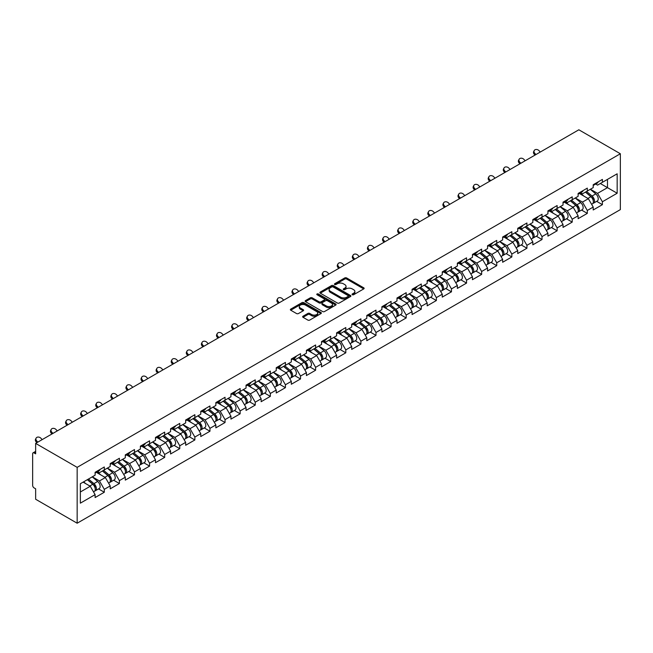 <?xml version="1.0" encoding="UTF-8"?>
<svg xmlns="http://www.w3.org/2000/svg" width="653" height="653" viewBox="0 0 653 653"><rect width="100%" height="100%" fill="white"/><g stroke="black" fill="none" stroke-linecap="round" stroke-linejoin="round"><path stroke-width="0.98" d="M352.31 294.732A0.939 0.547 0 0 0 353.64 294.732L363.737 288.904A1.347 0.775 0 0 0 364.129 288.357A1.347 0.775 0 0 0 363.737 287.81L346.637 277.941A1.347 0.775 0 0 0 344.735 277.941L334.646 283.761A0.939 0.547 0 0 0 335.977 284.528L337.283 283.777A4.302 2.481 0 0 1 343.364 283.777L344.784 284.602A4.302 2.481 0 0 1 346.041 286.357A4.302 2.481 0 0 1 344.784 288.112L343.478 288.863A0.939 0.547 0 0 0 344.808 289.63L346.114 288.879A4.302 2.481 0 0 1 352.196 288.879L353.616 289.703A4.302 2.481 0 0 1 354.881 291.45A4.302 2.481 0 0 1 353.616 293.205L352.31 293.964A0.939 0.547 0 0 0 352.31 294.732L352.31 293.964M303.049 316.207A1.347 0.775 0 0 0 302.649 316.762A1.347 0.775 0 0 0 303.049 317.309L307.841 320.076A1.347 0.775 0 0 0 309.742 320.076L320.95 313.603A1.347 0.775 0 0 0 321.341 313.056A1.347 0.775 0 0 0 320.95 312.509L303.849 302.641A1.347 0.775 0 0 0 301.955 302.641L290.748 309.114A1.347 0.775 0 0 0 290.356 309.661A1.347 0.775 0 0 0 290.748 310.208L296.544 313.554A1.347 0.775 0 0 0 298.437 313.554L303.237 310.779A1.347 0.775 0 0 0 303.629 310.232A1.347 0.775 0 0 0 303.237 309.685L300.364 308.028A3.592 2.073 0 0 1 299.311 306.559A3.592 2.073 0 0 1 301.531 304.641A3.592 2.073 0 0 1 305.441 305.09L316.697 311.595A3.592 2.073 0 0 1 317.75 313.056A3.592 2.073 0 0 1 315.53 314.975A3.592 2.073 0 0 1 311.62 314.526L309.742 313.44A1.347 0.775 0 0 0 307.841 313.44L303.049 316.207L303.049 317.309M35.646 443.387L578.844 129.784L620.35 153.749L77.16 467.352L35.646 443.387L35.646 453.835L34.103 452.945A2.049 1.184 -120 0 0 33.074 452.839A2.049 1.184 -120 0 0 32.65 453.778L32.65 485.399A2.049 1.184 -120 0 0 34.103 487.913L35.646 488.803L35.646 499.251L77.16 523.216L77.16 467.352M337.381 303.025A1.347 0.775 0 0 0 339.274 303.025L350.481 296.552A1.347 0.775 0 0 0 350.881 296.005A1.347 0.775 0 0 0 350.481 295.458L333.389 285.59A1.347 0.775 0 0 0 331.487 285.59L320.28 292.054A1.347 0.775 0 0 0 319.888 292.609A1.347 0.775 0 0 0 320.28 293.156L337.381 303.025M317.382 294.936A0.939 0.547 0 0 1 318.338 295.066L318.338 293.948L335.715 303.98A1.347 0.775 0 0 1 336.107 304.535A1.347 0.775 0 0 1 335.715 305.082L324.508 311.546A1.347 0.775 0 0 1 322.606 311.546L305.514 301.678L310.314 298.935L310.314 297.817L305.514 300.584A1.347 0.775 0 0 0 305.122 301.131A1.347 0.775 0 0 0 305.514 301.678L305.514 300.584M310.314 298.935A1.347 0.775 0 0 1 312.207 298.935L312.207 297.817A1.347 0.775 0 0 0 310.314 297.817M312.207 297.817L319.146 301.817A1.347 0.775 0 0 0 321.039 301.817L324.223 299.98A1.347 0.775 0 0 0 324.614 299.433A1.347 0.775 0 0 0 324.223 298.886L317.007 294.715A0.939 0.547 0 0 1 318.338 293.948M77.16 523.216L620.35 209.613L620.35 153.749M98.554 488.926L104.3 492.24L104.3 489.334L99.46 480.959L92.302 476.821M104.3 492.24L95.109 497.553L95.109 494.648L80.352 503.161L80.352 483.726L95.109 475.204L95.109 472.299L104.3 466.993L104.3 469.899L110.202 466.487L110.202 463.581L119.393 458.275L119.393 461.181L125.294 457.777L125.294 454.872L134.485 449.566L134.485 452.472L140.387 449.06L140.387 446.154L149.578 440.848L149.578 443.754L155.479 440.351L155.479 437.445L164.678 432.131L164.678 435.037L170.58 431.633L170.58 428.727L179.771 423.422L179.771 426.327L185.672 422.915L185.672 420.01L194.863 414.704L194.863 417.61L200.765 414.206L200.765 411.3L209.956 405.995L209.956 408.892L215.857 405.489L215.857 402.583L225.048 397.277L225.048 400.183L230.95 396.771L230.95 393.873L240.141 388.559L240.141 391.465L246.05 388.062L246.05 385.156L255.241 379.85L255.241 382.756L261.143 379.344L261.143 376.438L270.334 371.133L270.334 374.038L276.235 370.635L276.235 367.729L285.426 362.415L285.426 365.321L291.328 361.917L291.328 359.011L300.519 353.706L300.519 356.611L306.42 353.2L306.42 350.294L315.611 344.988L315.611 347.894L321.521 344.49L321.521 341.584L330.712 336.279L330.712 339.185L336.613 335.773L336.613 332.867L345.804 327.561L345.804 330.467L351.706 327.055L351.706 324.157L360.897 318.844L360.897 321.749L366.798 318.346L366.798 315.44L375.989 310.134L375.989 313.04L381.891 309.628L381.891 306.722L391.082 301.417L391.082 304.322L396.983 300.919L396.983 298.013L406.182 292.707L406.182 295.605L412.084 292.201L412.084 289.295L421.275 283.99L421.275 286.896L427.176 283.484L427.176 280.578L436.367 275.272L436.367 278.178L442.269 274.774L442.269 271.868L451.46 266.563L451.46 269.469L457.361 266.057L457.361 263.151L466.552 257.845L466.552 260.751L472.454 257.339L472.454 254.441L481.653 249.128L481.653 252.034L487.554 248.63L487.554 245.724L496.745 240.418L496.745 243.324L502.647 239.912L502.647 237.006L511.838 231.701L511.838 234.607L517.739 231.203L517.739 228.297L526.93 222.991L526.93 225.889L532.832 222.485L532.832 219.579L542.023 214.274L542.023 217.18L547.924 213.768L547.924 210.862L557.123 205.556L557.123 208.462L563.025 205.058L563.025 202.152L572.216 196.847L572.216 199.753L578.117 196.341L578.117 193.435L587.308 188.129L587.308 191.035L593.21 187.623L593.21 184.726L602.401 179.412L602.401 182.318L617.158 173.804L617.158 193.239L602.401 201.761L597.56 193.378L590.402 189.248M596.662 201.353L602.401 204.667L602.401 201.761M602.401 204.667L593.21 209.972L593.21 207.066L587.308 210.478L582.468 202.095L575.309 197.965M581.57 210.062L587.308 213.376L587.308 210.478M587.308 213.376L578.117 218.69L578.117 215.784L572.216 219.188L567.375 210.813L560.217 206.674M566.469 218.779L572.216 222.093L572.216 219.188M572.216 222.093L563.025 227.399L563.025 224.493L557.123 227.905L552.283 219.522L545.124 215.392M551.377 227.497L557.123 230.811L557.123 227.905M557.123 230.811L547.924 236.117L547.924 233.211L542.023 236.615L537.19 228.24L530.024 224.101M536.284 236.206L542.023 239.52L542.023 236.615M542.023 239.52L532.832 244.826L532.832 241.928L526.93 245.332L522.09 236.957L514.931 232.819M521.192 244.924L526.93 248.238L526.93 245.332M526.93 248.238L517.739 253.544L517.739 250.638L511.838 254.05L506.997 245.667L499.839 241.537M506.099 253.642L511.838 256.956L511.838 254.05M511.838 256.956L502.647 262.261L502.647 259.355L496.745 262.759L491.905 254.384L484.746 250.246M490.999 262.351L496.745 265.665L496.745 262.759M496.745 265.665L487.554 270.971L487.554 268.065L481.653 271.477L476.812 263.094L469.654 258.963M475.906 271.068L481.653 274.382L481.653 271.477M481.653 274.382L472.454 279.688L472.454 276.782L466.552 280.194L461.72 271.811L454.553 267.681M460.814 279.778L466.552 283.092L466.552 280.194M466.552 283.092L457.361 288.406L457.361 285.5L451.46 288.904L446.619 280.529L439.461 276.39M445.721 288.495L451.46 291.809L451.46 288.904M451.46 291.809L442.269 297.115L442.269 294.209L436.367 297.621L431.527 289.238L424.368 285.108M430.629 297.213L436.367 300.527L436.367 297.621M436.367 300.527L427.176 305.833L427.176 302.927L421.275 306.33L416.434 297.956L409.276 293.817M415.537 305.922L421.275 309.236L421.275 306.33M421.275 309.236L412.084 314.542L412.084 311.644L406.182 315.048L401.342 306.665L394.183 302.535M400.436 314.64L406.182 317.954L406.182 315.048M406.182 317.954L396.983 323.259L396.983 320.354L391.082 323.766L386.25 315.383L379.091 311.252M385.343 323.357L391.082 326.671L391.082 323.766M391.082 326.671L381.891 331.977L381.891 329.071L375.989 332.475L371.157 324.1L363.99 319.962M370.251 332.067L375.989 335.381L375.989 332.475M375.989 335.381L366.798 340.686L366.798 337.781L360.897 341.192L356.056 332.81L348.898 328.679M355.159 340.784L360.897 344.098L360.897 341.192M360.897 344.098L351.706 349.404L351.706 346.498L345.804 349.91L340.964 341.527L333.805 337.397M340.066 349.494L345.804 352.808L345.804 349.91M345.804 352.808L336.613 358.122L336.613 355.216L330.712 358.619L325.871 350.245L318.713 346.106M324.965 358.211L330.712 361.525L330.712 358.619M330.712 361.525L321.521 366.831L321.521 363.925L315.611 367.337L310.779 358.954L303.621 354.824M309.873 366.929L315.611 370.243L315.611 367.337M315.611 370.243L306.42 375.548L306.42 372.643L300.519 376.046L295.687 367.672L288.52 363.533M294.781 375.638L300.519 378.952L300.519 376.046M300.519 378.952L291.328 384.258L291.328 381.36L285.426 384.764L280.586 376.381L273.427 372.251M279.688 384.356L285.426 387.67L285.426 384.764M285.426 387.67L276.235 392.975L276.235 390.07L270.334 393.481L265.493 385.099L258.335 380.968M264.596 393.065L270.334 396.387L270.334 393.481M270.334 396.387L261.143 401.693L261.143 398.787L255.241 402.191L250.401 393.816L243.243 389.678M249.495 401.783L255.241 405.097L255.241 402.191M255.241 405.097L246.05 410.402L246.05 407.496L240.141 410.908L235.309 402.526L228.15 398.395M234.403 410.5L240.141 413.814L240.141 410.908M240.141 413.814L230.95 419.12L230.95 416.214L225.048 419.626L220.216 411.243L213.049 407.105M219.31 419.21L225.048 422.524L225.048 419.626M225.048 422.524L215.857 427.837L215.857 424.932L209.956 428.335L205.115 419.961L197.957 415.822M204.218 427.927L209.956 431.241L209.956 428.335M209.956 431.241L200.765 436.547L200.765 433.641L194.863 437.053L190.023 428.67L182.864 424.54M189.125 436.645L194.863 439.959L194.863 437.053M194.863 439.959L185.672 445.264L185.672 442.359L179.771 445.762L174.931 437.388L167.772 433.249M174.024 445.354L179.771 448.668L179.771 445.762M179.771 448.668L170.58 453.974L170.58 451.076L164.678 454.48L159.838 446.097L152.68 441.967M158.932 454.072L164.678 457.386L164.678 454.48M164.678 457.386L155.479 462.691L155.479 459.785L149.578 463.197L144.746 454.815L137.579 450.684M143.84 462.781L149.578 466.103L149.578 463.197M149.578 466.103L140.387 471.409L140.387 468.503L134.485 471.907L129.645 463.532L122.486 459.394M128.747 471.499L134.485 474.813L134.485 471.907M134.485 474.813L125.294 480.118L125.294 477.212L119.393 480.624L114.553 472.241L107.394 468.111M113.655 480.216L119.393 483.53L119.393 480.624M119.393 483.53L110.202 488.836L110.202 485.93L104.3 489.334M97.591 471.613L99.46 472.69L104.3 469.899M99.46 480.959L105.362 477.547L96.334 472.339M110.202 485.93L105.362 477.547M112.683 462.895L114.553 463.973L119.393 461.181M114.553 472.241L120.454 468.838L111.426 463.622M125.294 477.212L120.454 468.838M127.776 454.178L129.645 455.263L134.485 452.472M129.645 463.532L135.555 460.12L126.519 454.904M140.387 468.503L135.555 460.12M142.868 445.468L144.746 446.546L149.578 443.754M144.746 454.815L150.647 451.411L141.611 446.195M155.479 459.785L150.647 451.411M157.969 436.751L159.838 437.837L164.678 435.037M159.838 446.097L165.74 442.693L156.712 437.477M170.58 451.076L165.74 442.693M173.061 428.041L174.931 429.119L179.771 426.327M174.931 437.388L180.832 433.976L171.804 428.768M185.672 442.359L180.832 433.976M188.154 419.324L190.023 420.401L194.863 417.61M190.023 428.67L195.924 425.266L186.897 420.05M200.765 433.641L195.924 425.266M203.246 410.606L205.115 411.692L209.956 408.892M205.115 419.961L211.017 416.549L201.989 411.333M215.857 424.932L211.017 416.549M218.339 401.897L220.216 402.974L225.048 400.183M220.216 411.243L226.118 407.831L217.082 402.623M230.95 416.214L226.118 407.831M233.439 393.179L235.309 394.257L240.141 391.465M235.309 402.526L241.21 399.122L232.182 393.906M246.05 407.496L241.21 399.122M248.532 384.47L250.401 385.548L255.241 382.756M250.401 393.816L256.303 390.404L247.275 385.188M261.143 398.787L256.303 390.404M263.624 375.753L265.493 376.83L270.334 374.038M265.493 385.099L271.395 381.695L262.367 376.479M276.235 390.07L271.395 381.695M278.717 367.035L280.586 368.121L285.426 365.321M280.586 376.381L286.487 372.977L277.46 367.761M291.328 381.36L286.487 372.977M293.809 358.326L295.687 359.403L300.519 356.611M295.687 367.672L301.588 364.26L292.552 359.052M306.42 372.643L301.588 364.26M308.91 349.608L310.779 350.685L315.611 347.894M310.779 358.954L316.681 355.55L307.645 350.334M321.521 363.925L316.681 355.55M324.002 340.89L325.871 341.976L330.712 339.185M325.871 350.245L331.773 346.833L322.745 341.617M336.613 355.216L331.773 346.833M339.095 332.181L340.964 333.259L345.804 330.467M340.964 341.527L346.865 338.123L337.838 332.908M351.706 346.498L346.865 338.123M354.187 323.464L356.056 324.541L360.897 321.749M356.056 332.81L361.958 329.406L352.93 324.19M366.798 337.781L361.958 329.406M369.28 314.754L371.157 315.832L375.989 313.04M371.157 324.1L377.059 320.688L368.023 315.481M381.891 329.071L377.059 320.688M384.38 306.037L386.25 307.114L391.082 304.322M386.25 315.383L392.151 311.979L383.115 306.763M396.983 320.354L392.151 311.979M399.473 297.319L401.342 298.405L406.182 295.605M401.342 306.665L407.243 303.261L398.216 298.046M412.084 311.644L407.243 303.261M414.565 288.61L416.434 289.687L421.275 286.896M416.434 297.956L422.336 294.544L413.308 289.336M427.176 302.927L422.336 294.544M429.658 279.892L431.527 280.97L436.367 278.178M431.527 289.238L437.428 285.834L428.401 280.619M442.269 294.209L437.428 285.834M444.75 271.175L446.619 272.26L451.46 269.469M446.619 280.529L452.529 277.117L443.493 271.901M457.361 285.5L452.529 277.117M459.851 262.465L461.72 263.543L466.552 260.751M461.72 271.811L467.621 268.407L458.586 263.192M472.454 276.782L467.621 268.407M474.943 253.748L476.812 254.825L481.653 252.034M476.812 263.094L482.714 259.69L473.686 254.474M487.554 268.065L482.714 259.69M490.036 245.038L491.905 246.116L496.745 243.324M491.905 254.384L497.806 250.972L488.779 245.765M502.647 259.355L497.806 250.972M505.128 236.321L506.997 237.398L511.838 234.607M506.997 245.667L512.899 242.263L503.871 237.047M517.739 250.638L512.899 242.263M520.221 227.603L522.09 228.689L526.93 225.889M522.09 236.957L527.999 233.545L518.964 228.33M532.832 241.928L527.999 233.545M535.321 218.894L537.19 219.971L542.023 217.18M537.19 228.24L543.092 224.828L534.056 219.62M547.924 233.211L543.092 224.828M550.414 210.176L552.283 211.254L557.123 208.462M552.283 219.522L558.184 216.119L549.157 210.903M563.025 224.493L558.184 216.119M565.506 201.459L567.375 202.544L572.216 199.753M567.375 210.813L573.277 207.401L564.249 202.185M578.117 215.784L573.277 207.401M580.599 192.749L582.468 193.827L587.308 191.035M582.468 202.095L588.369 198.692L579.342 193.476M593.21 207.066L588.369 198.692M595.691 184.032L597.56 185.117L602.401 182.318M597.56 193.378L607.478 187.656L607.478 179.387L617.158 173.804M600.319 183.517L617.158 193.239M80.352 491.995L90.269 486.265L83.111 482.134M95.109 494.648L90.269 486.265M352.685 294.862L353.616 294.323A4.302 2.481 0 0 0 354.881 292.568L354.881 291.45M346.041 286.357L346.041 287.475A4.302 2.481 0 0 1 344.784 289.23L343.853 289.761M363.737 287.81L363.737 288.904L346.637 279.051A1.347 0.775 0 0 0 344.735 279.051L335.022 284.667M350.465 296.56L333.389 286.708A1.347 0.775 0 0 0 331.487 286.708L320.305 293.164L320.28 292.054M348.114 296.389A0.939 0.547 0 0 0 348.114 295.621L333.103 286.961A0.939 0.547 0 0 0 331.773 286.961L330.402 287.753A4.302 2.481 0 0 0 329.136 289.508A4.302 2.481 0 0 0 330.402 291.262L340.654 297.18A4.302 2.481 0 0 0 346.735 297.18L348.114 296.389L348.114 297.507A0.939 0.547 0 0 0 348.384 297.123L348.384 296.005M329.136 289.508L329.136 290.626A4.302 2.481 0 0 0 330.402 292.381L330.402 291.262M348.114 297.507L346.735 298.299A4.302 2.481 0 0 1 340.654 298.299L330.402 292.381M312.207 298.935L319.146 302.935A1.347 0.775 0 0 0 321.039 302.935L324.223 301.098A1.347 0.775 0 0 0 324.614 300.551L324.614 299.433M318.338 295.066L335.699 305.09M326.337 305.971A3.592 2.073 0 0 0 330.255 306.42A3.592 2.073 0 0 0 332.475 304.502A3.592 2.073 0 0 0 331.422 303.041L327.455 300.747A1.347 0.775 0 0 0 325.553 300.747L322.37 302.584A1.347 0.775 0 0 0 321.978 303.131A1.347 0.775 0 0 0 322.37 303.678L326.337 305.971L326.337 307.09A3.592 2.073 0 0 0 330.255 307.539A3.592 2.073 0 0 0 332.475 305.62L332.475 304.502M321.978 303.131L321.978 304.249A1.347 0.775 0 0 0 322.37 304.796L322.37 303.678M326.337 307.09L322.37 304.796M317.75 313.056L317.75 314.175A3.592 2.073 0 0 1 315.53 316.093A3.592 2.073 0 0 1 311.62 315.644L309.742 314.558A1.347 0.775 0 0 0 307.841 314.558L303.065 317.317M299.311 306.559L299.311 307.677A3.592 2.073 0 0 0 300.364 309.147L300.364 308.028M303.237 309.685L303.237 310.779L300.364 309.147M320.95 312.509L320.95 313.603L303.849 303.759A1.347 0.775 0 0 0 301.955 303.759L290.765 310.216L290.748 309.114M592.059 197.573L591.381 197.182M592.924 203.336A4.514 2.604 -120 0 0 593.577 203.132A4.514 2.604 -120 0 0 594.393 199.973A4.514 2.604 -120 0 0 592.042 196.039L586.598 191.443M593.577 203.132L597.307 200.977A4.514 2.604 -120 0 0 598.115 197.826A4.514 2.604 -120 0 0 595.765 193.892L590.32 189.297M585.545 192.055L591.757 197.296A2.734 1.584 60 0 1 593.234 200.667M591.594 204.275L592.418 203.801A4.514 2.604 -120 0 0 593.234 200.642A4.514 2.604 -120 0 0 590.883 196.708L585.431 192.113M583.864 196.088L580.19 192.986M534.978 155.104L534.227 154.271A3.077 2.359 -152.4 0 1 533.681 151.586L534.203 150.582A3.077 2.359 27.6 0 0 534.758 153.259L535.925 154.557M540.276 152.043L539.109 150.745A3.077 2.359 27.6 0 0 534.203 150.582M594.418 184.024A4.514 2.604 60 0 1 593.577 185.256A4.514 2.604 60 0 1 593.21 185.403M598.148 181.869A4.514 2.604 60 0 1 597.307 183.101L593.577 185.256M576.966 206.291L576.289 205.899M577.832 212.045A4.514 2.604 -120 0 0 578.485 211.841A4.514 2.604 -120 0 0 579.301 208.691A4.514 2.604 -120 0 0 576.95 204.756L571.497 200.161M578.485 211.841L582.215 209.695A4.514 2.604 -120 0 0 583.023 206.536A4.514 2.604 -120 0 0 580.672 202.601L575.228 198.006M570.453 200.765L576.664 206.005A2.734 1.584 60 0 1 578.142 209.376M576.501 212.992L577.325 212.511A4.514 2.604 -120 0 0 578.134 209.36A4.514 2.604 -120 0 0 575.783 205.426L570.338 200.83M568.771 204.797L565.098 201.695M561.874 215.008L561.196 214.617M562.739 220.763A4.514 2.604 -120 0 0 563.392 220.559A4.514 2.604 -120 0 0 564.2 217.4A4.514 2.604 -120 0 0 561.849 213.466L556.405 208.878M563.392 220.559L567.114 218.404A4.514 2.604 -120 0 0 567.93 215.253A4.514 2.604 -120 0 0 565.58 211.319L560.135 206.723M555.36 209.482L561.572 214.723A2.734 1.584 60 0 1 563.049 218.094M561.409 221.702L562.233 221.228A4.514 2.604 -120 0 0 563.041 218.069A4.514 2.604 -120 0 0 560.69 214.143L555.246 209.548M553.679 213.515L549.997 210.413M546.773 223.718L546.096 223.326M547.638 229.472A4.514 2.604 -120 0 0 548.3 229.276A4.514 2.604 -120 0 0 549.108 226.118A4.514 2.604 -120 0 0 546.757 222.183L541.313 217.588M548.3 229.276L552.022 227.122A4.514 2.604 -120 0 0 552.838 223.971A4.514 2.604 -120 0 0 550.487 220.037L545.035 215.441M540.268 218.192L546.479 223.432A2.734 1.584 60 0 1 547.957 226.811M546.316 230.419L547.141 229.946A4.514 2.604 -120 0 0 547.949 226.787A4.514 2.604 -120 0 0 545.598 222.853L540.153 218.257M538.578 222.232L534.905 219.13M531.681 232.435L531.003 232.044M532.546 238.19A4.514 2.604 -120 0 0 533.207 237.986A4.514 2.604 -120 0 0 534.015 234.835A4.514 2.604 -120 0 0 531.664 230.901L526.22 226.305M533.207 237.986L536.929 235.839A4.514 2.604 -120 0 0 537.737 232.68A4.514 2.604 -120 0 0 535.387 228.746L529.942 224.15M525.167 226.909L531.379 232.15A2.734 1.584 60 0 1 532.856 235.521M531.224 239.129L532.04 238.655A4.514 2.604 -120 0 0 532.856 235.504A4.514 2.604 -120 0 0 530.505 231.57L525.061 226.975M523.486 230.942L519.812 227.84M516.588 241.145L515.911 240.761M517.454 246.907A4.514 2.604 -120 0 0 518.107 246.703A4.514 2.604 -120 0 0 518.923 243.545A4.514 2.604 -120 0 0 516.572 239.61L511.128 235.015M518.107 246.703L521.837 244.549A4.514 2.604 -120 0 0 522.645 241.398A4.514 2.604 -120 0 0 520.294 237.463L514.85 232.868M510.075 235.627L516.286 240.867A2.734 1.584 60 0 1 517.764 244.238M516.123 247.846L516.947 247.373A4.514 2.604 -120 0 0 517.764 244.214A4.514 2.604 -120 0 0 515.413 240.28L509.96 235.692M508.393 239.659L504.72 236.557M519.886 163.821L519.135 162.989A3.077 2.359 -152.4 0 1 518.58 160.303L519.111 159.291A3.077 2.359 27.6 0 0 519.666 161.977L520.833 163.274M525.183 160.76L524.016 159.463A3.077 2.359 27.6 0 0 519.111 159.291M579.325 192.741A4.514 2.604 60 0 1 578.485 193.965A4.514 2.604 60 0 1 578.117 194.121M583.056 190.586A4.514 2.604 60 0 1 582.215 191.819L578.485 193.965M504.785 172.539L504.043 171.706A3.077 2.359 -152.4 0 1 503.487 169.021L504.018 168.009A3.077 2.359 27.6 0 0 504.573 170.694L505.732 171.992M510.091 169.478L508.924 168.18A3.077 2.359 27.6 0 0 504.018 168.009M564.233 201.451A4.514 2.604 60 0 1 563.392 202.683A4.514 2.604 60 0 1 563.025 202.838M567.955 199.304A4.514 2.604 60 0 1 567.114 200.528L563.392 202.683M489.693 181.248L488.942 180.416A3.077 2.359 -152.4 0 1 488.395 177.73L488.926 176.718A3.077 2.359 27.6 0 0 489.472 179.404L490.64 180.701M494.998 178.187L493.831 176.89A3.077 2.359 27.6 0 0 488.926 176.718M549.14 210.168A4.514 2.604 60 0 1 548.3 211.401A4.514 2.604 60 0 1 547.924 211.548M552.862 208.013A4.514 2.604 60 0 1 552.022 209.246L548.3 211.401M474.6 189.966L473.849 189.133A3.077 2.359 -152.4 0 1 473.303 186.448L473.833 185.436A3.077 2.359 27.6 0 0 474.38 188.121L475.547 189.419M479.898 186.905L478.739 185.607A3.077 2.359 27.6 0 0 473.833 185.436M534.048 218.877A4.514 2.604 60 0 1 533.207 220.11A4.514 2.604 60 0 1 532.832 220.265M537.77 216.731A4.514 2.604 60 0 1 536.929 217.963L533.207 220.11M459.508 198.683L458.757 197.843A3.077 2.359 -152.4 0 1 458.21 195.165L458.733 194.153A3.077 2.359 27.6 0 0 459.288 196.831L460.455 198.137M464.805 195.622L463.638 194.325A3.077 2.359 27.6 0 0 458.733 194.153M518.947 227.595A4.514 2.604 60 0 1 518.107 228.828A4.514 2.604 60 0 1 517.739 228.983M522.678 225.448A4.514 2.604 60 0 1 521.837 226.673L518.107 228.828M501.496 249.862L500.818 249.47M502.361 255.617A4.514 2.604 -120 0 0 503.014 255.413A4.514 2.604 -120 0 0 503.83 252.262A4.514 2.604 -120 0 0 501.48 248.328L496.027 243.732M503.014 255.413L506.744 253.266A4.514 2.604 -120 0 0 507.552 250.107A4.514 2.604 -120 0 0 505.202 246.173L499.757 241.586M494.982 244.336L501.194 249.577A2.734 1.584 60 0 1 502.671 252.948M501.031 256.564L501.855 256.09A4.514 2.604 -120 0 0 502.663 252.931A4.514 2.604 -120 0 0 500.312 248.997L494.868 244.402M493.301 248.369L489.628 245.275M444.415 207.393L443.665 206.56A3.077 2.359 -152.4 0 1 443.109 203.875L443.64 202.863A3.077 2.359 27.6 0 0 444.195 205.548L445.362 206.846M449.713 204.332L448.546 203.034A3.077 2.359 27.6 0 0 443.64 202.863M503.855 236.313A4.514 2.604 60 0 1 503.014 237.537A4.514 2.604 60 0 1 502.647 237.692M507.585 234.158A4.514 2.604 60 0 1 506.744 235.39L503.014 237.537M486.403 258.58L485.726 258.188M487.269 264.334A4.514 2.604 -120 0 0 487.922 264.13A4.514 2.604 -120 0 0 488.738 260.971A4.514 2.604 -120 0 0 486.379 257.045L480.935 252.45M487.922 264.13L491.644 261.984A4.514 2.604 -120 0 0 492.46 258.825A4.514 2.604 -120 0 0 490.109 254.89L484.665 250.295M479.89 253.054L486.101 258.294A2.734 1.584 60 0 1 487.579 261.665M485.938 265.273L486.763 264.8A4.514 2.604 -120 0 0 487.571 261.649A4.514 2.604 -120 0 0 485.22 257.715L479.775 253.119M478.208 257.086L474.527 253.984M429.315 216.11L428.572 215.278A3.077 2.359 -152.4 0 1 428.017 212.592L428.548 211.58A3.077 2.359 27.6 0 0 429.103 214.266L430.262 215.563M434.62 213.049L433.453 211.752A3.077 2.359 27.6 0 0 428.548 211.58M488.762 245.022A4.514 2.604 60 0 1 487.922 246.254A4.514 2.604 60 0 1 487.554 246.41M492.484 242.875A4.514 2.604 60 0 1 491.644 244.108L487.922 246.254M471.303 267.289L470.625 266.897M472.168 273.052A4.514 2.604 -120 0 0 472.829 272.848A4.514 2.604 -120 0 0 473.637 269.689A4.514 2.604 -120 0 0 471.286 265.755L465.842 261.159M472.829 272.848L476.551 270.693A4.514 2.604 -120 0 0 477.367 267.542A4.514 2.604 -120 0 0 475.017 263.608L469.564 259.012M464.797 261.771L471.009 267.012A2.734 1.584 60 0 1 472.486 270.383M470.846 273.991L471.67 273.517A4.514 2.604 -120 0 0 472.478 270.358A4.514 2.604 -120 0 0 470.127 266.424L464.683 261.829M463.108 265.804L459.434 262.702M414.222 224.82L413.48 223.987A3.077 2.359 -152.4 0 1 412.925 221.302L413.455 220.29A3.077 2.359 27.6 0 0 414.002 222.975L415.169 224.273M419.528 221.759L418.361 220.461A3.077 2.359 27.6 0 0 413.455 220.29M473.67 253.739A4.514 2.604 60 0 1 472.829 254.972A4.514 2.604 60 0 1 472.454 255.119M477.392 251.585A4.514 2.604 60 0 1 476.551 252.817L472.829 254.972M456.21 276.007L455.533 275.615M457.076 281.761A4.514 2.604 -120 0 0 457.737 281.557A4.514 2.604 -120 0 0 458.545 278.407A4.514 2.604 -120 0 0 456.194 274.472L450.75 269.877M457.737 281.557L461.459 279.411A4.514 2.604 -120 0 0 462.275 276.252A4.514 2.604 -120 0 0 459.916 272.317L454.472 267.722M449.697 270.481L455.908 275.721A2.734 1.584 60 0 1 457.386 279.092M455.753 282.708L456.569 282.227A4.514 2.604 -120 0 0 457.386 279.076A4.514 2.604 -120 0 0 455.035 275.142L449.59 270.546M448.015 274.513L444.342 271.411M399.13 233.537L398.379 232.705A3.077 2.359 -152.4 0 1 397.832 230.019L398.363 229.007A3.077 2.359 27.6 0 0 398.91 231.693L400.077 232.99M404.427 230.476L403.268 229.179A3.077 2.359 27.6 0 0 398.363 229.007M458.577 262.449A4.514 2.604 60 0 1 457.737 263.681A4.514 2.604 60 0 1 457.361 263.836M462.3 260.302A4.514 2.604 60 0 1 461.459 261.535L457.737 263.681M441.118 284.724L440.44 284.333M441.983 290.479A4.514 2.604 -120 0 0 442.644 290.275A4.514 2.604 -120 0 0 443.452 287.116A4.514 2.604 -120 0 0 441.101 283.182L435.657 278.594M442.644 290.275L446.366 288.12A4.514 2.604 -120 0 0 447.174 284.969A4.514 2.604 -120 0 0 444.824 281.035L439.379 276.439M434.604 279.198L440.816 284.439A2.734 1.584 60 0 1 442.293 287.81M440.661 291.418L441.477 290.944A4.514 2.604 -120 0 0 442.293 287.785A4.514 2.604 -120 0 0 439.942 283.859L434.49 279.264M432.923 283.231L429.25 280.129M384.037 242.255L383.287 241.422A3.077 2.359 -152.4 0 1 382.74 238.737L383.262 237.725A3.077 2.359 27.6 0 0 383.817 240.41L384.984 241.708M389.335 239.194L388.168 237.896A3.077 2.359 27.6 0 0 383.262 237.725M443.477 271.166A4.514 2.604 60 0 1 442.644 272.399A4.514 2.604 60 0 1 442.269 272.554M447.207 269.02A4.514 2.604 60 0 1 446.366 270.244L442.644 272.399M426.025 293.434L425.348 293.042M426.891 299.188A4.514 2.604 -120 0 0 427.544 298.992A4.514 2.604 -120 0 0 428.36 295.833A4.514 2.604 -120 0 0 426.009 291.899L420.565 287.304M427.544 298.992L431.274 296.837A4.514 2.604 -120 0 0 432.082 293.679A4.514 2.604 -120 0 0 429.731 289.752L424.287 285.157M419.512 287.908L425.723 293.148A2.734 1.584 60 0 1 427.201 296.527M425.56 300.135L426.385 299.662A4.514 2.604 -120 0 0 427.193 296.503A4.514 2.604 -120 0 0 424.842 292.568L419.397 287.973M417.83 291.948L414.157 288.846M368.945 250.964L368.194 250.132A3.077 2.359 -152.4 0 1 367.639 247.446L368.17 246.434A3.077 2.359 27.6 0 0 368.725 249.119L369.892 250.417M374.242 247.903L373.075 246.605A3.077 2.359 27.6 0 0 368.17 246.434M428.384 279.884A4.514 2.604 60 0 1 427.544 281.108A4.514 2.604 60 0 1 427.176 281.263M432.115 277.729A4.514 2.604 60 0 1 431.274 278.962L427.544 281.108M410.933 302.151L410.255 301.759M411.798 307.906A4.514 2.604 -120 0 0 412.451 307.702A4.514 2.604 -120 0 0 413.267 304.551A4.514 2.604 -120 0 0 410.908 300.617L405.464 296.021M412.451 307.702L416.181 305.555A4.514 2.604 -120 0 0 416.989 302.396A4.514 2.604 -120 0 0 414.639 298.462L409.194 293.866M404.419 296.625L410.631 301.866A2.734 1.584 60 0 1 412.108 305.237M410.468 308.845L411.292 308.371A4.514 2.604 -120 0 0 412.1 305.22A4.514 2.604 -120 0 0 409.749 301.286L404.305 296.691M402.738 300.658L399.056 297.556M353.844 259.682L353.102 258.849A3.077 2.359 -152.4 0 1 352.547 256.164L353.077 255.152A3.077 2.359 27.6 0 0 353.632 257.837L354.791 259.135M359.15 256.621L357.983 255.323A3.077 2.359 27.6 0 0 353.077 255.152M413.292 288.593A4.514 2.604 60 0 1 412.451 289.826A4.514 2.604 60 0 1 412.084 289.981M417.014 286.447A4.514 2.604 60 0 1 416.181 287.679L412.451 289.826M395.832 310.861L395.155 310.477M396.706 316.623A4.514 2.604 -120 0 0 397.359 316.419A4.514 2.604 -120 0 0 398.167 313.26A4.514 2.604 -120 0 0 395.816 309.326L390.372 304.731M397.359 316.419L401.081 314.264A4.514 2.604 -120 0 0 401.897 311.114A4.514 2.604 -120 0 0 399.546 307.179L394.094 302.584M389.327 305.343L395.538 310.583A2.734 1.584 60 0 1 397.016 313.954M395.375 317.562L396.2 317.089A4.514 2.604 -120 0 0 397.008 313.93A4.514 2.604 -120 0 0 394.657 309.995L389.212 305.408M387.645 309.375L383.964 306.273M338.752 268.391L338.009 267.559A3.077 2.359 -152.4 0 1 337.454 264.881L337.985 263.869A3.077 2.359 27.6 0 0 338.532 266.546L339.699 267.844M344.058 265.338L342.89 264.032A3.077 2.359 27.6 0 0 337.985 263.869M398.199 297.311A4.514 2.604 60 0 1 397.359 298.543A4.514 2.604 60 0 1 396.983 298.69M401.921 295.164A4.514 2.604 60 0 1 401.081 296.389L397.359 298.543M380.74 319.578L380.062 319.186M381.605 325.333A4.514 2.604 -120 0 0 382.266 325.129A4.514 2.604 -120 0 0 383.074 321.978A4.514 2.604 -120 0 0 380.723 318.044L375.279 313.448M382.266 325.129L385.988 322.982A4.514 2.604 -120 0 0 386.805 319.823A4.514 2.604 -120 0 0 384.446 315.889L379.001 311.301M374.226 314.052L380.438 319.293A2.734 1.584 60 0 1 381.915 322.664M380.283 326.28L381.107 325.798A4.514 2.604 -120 0 0 381.915 322.647A4.514 2.604 -120 0 0 379.564 318.713L374.12 314.117M372.545 318.084L368.872 314.991M323.659 277.109L322.909 276.276A3.077 2.359 -152.4 0 1 322.362 273.591L322.892 272.579A3.077 2.359 27.6 0 0 323.439 275.264L324.606 276.562M328.957 274.048L327.798 272.75A3.077 2.359 27.6 0 0 322.892 272.579M383.107 306.028A4.514 2.604 60 0 1 382.266 307.253A4.514 2.604 60 0 1 381.891 307.408M386.829 303.874A4.514 2.604 60 0 1 385.988 305.106L382.266 307.253M365.647 328.296L364.97 327.904M366.513 334.05A4.514 2.604 -120 0 0 367.174 333.846A4.514 2.604 -120 0 0 367.982 330.687A4.514 2.604 -120 0 0 365.631 326.761L360.187 322.166M367.174 333.846L370.896 331.7A4.514 2.604 -120 0 0 371.704 328.541A4.514 2.604 -120 0 0 369.353 324.606L363.909 320.011M359.134 322.77L365.345 328.01A2.734 1.584 60 0 1 366.823 331.381M365.19 334.989L366.007 334.516A4.514 2.604 -120 0 0 366.823 331.365A4.514 2.604 -120 0 0 364.472 327.431L359.019 322.835M357.452 326.802L353.779 323.7M308.567 285.826L307.816 284.994A3.077 2.359 -152.4 0 1 307.269 282.308L307.8 281.296A3.077 2.359 27.6 0 0 308.347 283.982L309.514 285.279M313.864 282.765L312.697 281.467A3.077 2.359 27.6 0 0 307.8 281.296M368.014 314.738A4.514 2.604 60 0 1 367.174 315.97A4.514 2.604 60 0 1 366.798 316.125M371.737 312.591A4.514 2.604 60 0 1 370.896 313.815L367.174 315.97M350.555 337.005L349.877 336.613M351.42 342.768A4.514 2.604 -120 0 0 352.073 342.564A4.514 2.604 -120 0 0 352.889 339.405A4.514 2.604 -120 0 0 350.539 335.471L345.094 330.875M352.073 342.564L355.803 340.409A4.514 2.604 -120 0 0 356.611 337.258A4.514 2.604 -120 0 0 354.261 333.324L348.816 328.728M344.041 331.479L350.253 336.728A2.734 1.584 60 0 1 351.73 340.099M350.09 343.707L350.914 343.233A4.514 2.604 -120 0 0 351.73 340.074A4.514 2.604 -120 0 0 349.371 336.14L343.927 331.544M342.36 335.52L338.687 332.418M293.475 294.536L292.724 293.703A3.077 2.359 -152.4 0 1 292.169 291.018L292.699 290.005A3.077 2.359 27.6 0 0 293.254 292.691L294.421 293.989M298.772 291.475L297.605 290.177A3.077 2.359 27.6 0 0 292.699 290.005M352.914 323.455A4.514 2.604 60 0 1 352.073 324.688A4.514 2.604 60 0 1 351.706 324.835M356.644 321.3A4.514 2.604 60 0 1 355.803 322.533L352.073 324.688M335.462 345.723L334.785 345.331M336.328 351.477A4.514 2.604 -120 0 0 336.981 351.273A4.514 2.604 -120 0 0 337.797 348.122A4.514 2.604 -120 0 0 335.438 344.188L329.994 339.593M336.981 351.273L340.711 349.126A4.514 2.604 -120 0 0 341.519 345.968A4.514 2.604 -120 0 0 339.168 342.033L333.724 337.438M328.949 340.197L335.16 345.437A2.734 1.584 60 0 1 336.638 348.808M334.997 352.424L335.822 351.943A4.514 2.604 -120 0 0 336.63 348.792A4.514 2.604 -120 0 0 334.279 344.857L328.834 340.262M327.267 344.229L323.594 341.127M278.374 303.253L277.631 302.421A3.077 2.359 -152.4 0 1 277.076 299.735L277.607 298.723A3.077 2.359 27.6 0 0 278.162 301.408L279.321 302.706M283.68 300.192L282.512 298.894A3.077 2.359 27.6 0 0 277.607 298.723M337.821 332.165A4.514 2.604 60 0 1 336.981 333.397A4.514 2.604 60 0 1 336.613 333.552M341.552 330.018A4.514 2.604 60 0 1 340.711 331.251L336.981 333.397M320.362 354.44L319.692 354.048M321.235 360.195A4.514 2.604 -120 0 0 321.888 359.991A4.514 2.604 -120 0 0 322.696 356.832A4.514 2.604 -120 0 0 320.345 352.898L314.901 348.31M321.888 359.991L325.61 357.836A4.514 2.604 -120 0 0 326.427 354.685A4.514 2.604 -120 0 0 324.076 350.751L318.631 346.155M313.856 348.914L320.068 354.155A2.734 1.584 60 0 1 321.545 357.526M319.905 361.133L320.729 360.66A4.514 2.604 -120 0 0 321.537 357.501A4.514 2.604 -120 0 0 319.186 353.575L313.742 348.98M312.175 352.947L308.494 349.845M263.281 311.971L262.539 311.138A3.077 2.359 -152.4 0 1 261.984 308.453L262.514 307.441A3.077 2.359 27.6 0 0 263.061 310.126L264.228 311.424M268.587 308.91L267.42 307.612A3.077 2.359 27.6 0 0 262.514 307.441M322.729 340.882A4.514 2.604 60 0 1 321.888 342.115A4.514 2.604 60 0 1 321.521 342.27M326.451 338.736A4.514 2.604 60 0 1 325.61 339.96L321.888 342.115M305.269 363.15L304.592 362.758M306.135 368.904A4.514 2.604 -120 0 0 306.796 368.7A4.514 2.604 -120 0 0 307.604 365.549A4.514 2.604 -120 0 0 305.253 361.615L299.809 357.02M306.796 368.7L310.518 366.553A4.514 2.604 -120 0 0 311.334 363.394A4.514 2.604 -120 0 0 308.975 359.468L303.531 354.873M298.756 357.624L304.967 362.864A2.734 1.584 60 0 1 306.445 366.235M304.812 369.851L305.637 369.378A4.514 2.604 -120 0 0 306.445 366.219A4.514 2.604 -120 0 0 304.094 362.284L298.65 357.689M297.074 361.664L293.401 358.562M248.189 320.68L247.438 319.848A3.077 2.359 -152.4 0 1 246.891 317.162L247.422 316.15A3.077 2.359 27.6 0 0 247.969 318.835L249.136 320.133M253.495 317.619L252.327 316.321A3.077 2.359 27.6 0 0 247.422 316.15M307.636 349.6A4.514 2.604 60 0 1 306.796 350.824A4.514 2.604 60 0 1 306.42 350.979M311.359 347.445A4.514 2.604 60 0 1 310.518 348.678L306.796 350.824M290.177 371.867L289.499 371.475M291.042 377.622A4.514 2.604 -120 0 0 291.703 377.418A4.514 2.604 -120 0 0 292.511 374.267A4.514 2.604 -120 0 0 290.161 370.333L284.716 365.737M291.703 377.418L295.425 375.271A4.514 2.604 -120 0 0 296.233 372.112A4.514 2.604 -120 0 0 293.883 368.178L288.438 363.582M283.663 366.341L289.875 371.581A2.734 1.584 60 0 1 291.352 374.953M289.72 378.56L290.536 378.087A4.514 2.604 -120 0 0 291.352 374.936A4.514 2.604 -120 0 0 289.001 371.002L283.557 366.406M281.982 370.373L278.309 367.272M233.097 329.398L232.346 328.565A3.077 2.359 -152.4 0 1 231.799 325.88L232.329 324.868A3.077 2.359 27.6 0 0 232.876 327.553L234.043 328.851M238.394 326.337L237.227 325.039A3.077 2.359 27.6 0 0 232.329 324.868M292.544 358.309A4.514 2.604 60 0 1 291.703 359.542A4.514 2.604 60 0 1 291.328 359.697M296.266 356.163A4.514 2.604 60 0 1 295.425 357.395L291.703 359.542M275.084 380.577L274.407 380.193M275.95 386.339A4.514 2.604 -120 0 0 276.603 386.135A4.514 2.604 -120 0 0 277.419 382.976A4.514 2.604 -120 0 0 275.068 379.042L269.624 374.447M276.603 386.135L280.333 383.98A4.514 2.604 -120 0 0 281.141 380.83A4.514 2.604 -120 0 0 278.79 376.895L273.346 372.3M268.571 375.059L274.782 380.299A2.734 1.584 60 0 1 276.26 383.67M274.619 387.278L275.444 386.805A4.514 2.604 -120 0 0 276.26 383.646A4.514 2.604 -120 0 0 273.901 379.711L268.456 375.124M266.889 379.091L263.216 375.989M218.004 338.107L217.253 337.274A3.077 2.359 -152.4 0 1 216.698 334.597L217.229 333.585A3.077 2.359 27.6 0 0 217.784 336.262L218.951 337.56M223.302 335.046L222.134 333.748A3.077 2.359 27.6 0 0 217.229 333.585M277.443 367.027A4.514 2.604 60 0 1 276.603 368.259A4.514 2.604 60 0 1 276.235 368.406M281.174 364.872A4.514 2.604 60 0 1 280.333 366.104L276.603 368.259M259.992 389.294L259.314 388.902M260.857 395.049A4.514 2.604 -120 0 0 261.51 394.845A4.514 2.604 -120 0 0 262.326 391.694A4.514 2.604 -120 0 0 259.976 387.76L254.523 383.164M261.51 394.845L265.24 392.698A4.514 2.604 -120 0 0 266.049 389.539A4.514 2.604 -120 0 0 263.698 385.605L258.253 381.017M253.478 383.768L259.69 389.008A2.734 1.584 60 0 1 261.167 392.38M259.527 395.996L260.351 395.514A4.514 2.604 -120 0 0 261.159 392.363A4.514 2.604 -120 0 0 258.808 388.429L253.364 383.833M251.797 387.8L248.124 384.707M202.903 346.825L202.161 345.992A3.077 2.359 -152.4 0 1 201.606 343.307L202.136 342.294A3.077 2.359 27.6 0 0 202.691 344.98L203.858 346.278M208.209 343.764L207.042 342.466A3.077 2.359 27.6 0 0 202.136 342.294M262.351 375.744A4.514 2.604 60 0 1 261.51 376.969A4.514 2.604 60 0 1 261.143 377.124M266.081 373.589A4.514 2.604 60 0 1 265.24 374.822L261.51 376.969M244.899 398.012L244.222 397.62M245.765 403.766A4.514 2.604 -120 0 0 246.418 403.562A4.514 2.604 -120 0 0 247.226 400.403A4.514 2.604 -120 0 0 244.875 396.477L239.431 391.882M246.418 403.562L250.14 401.407A4.514 2.604 -120 0 0 250.956 398.257A4.514 2.604 -120 0 0 248.605 394.322L243.161 389.727M238.386 392.486L244.597 397.726A2.734 1.584 60 0 1 246.075 401.097M244.434 404.705L245.259 404.231A4.514 2.604 -120 0 0 246.067 401.081A4.514 2.604 -120 0 0 243.716 397.146L238.272 392.551M236.704 396.518L233.023 393.416M187.811 355.542L187.068 354.71A3.077 2.359 -152.4 0 1 186.513 352.024L187.044 351.012A3.077 2.359 27.6 0 0 187.591 353.697L188.758 354.995M193.117 352.481L191.949 351.183A3.077 2.359 27.6 0 0 187.044 351.012M247.258 384.454A4.514 2.604 60 0 1 246.418 385.686A4.514 2.604 60 0 1 246.05 385.841M250.981 382.307A4.514 2.604 60 0 1 250.14 383.531L246.418 385.686M229.799 406.721L229.121 406.329M230.664 412.484A4.514 2.604 -120 0 0 231.325 412.28A4.514 2.604 -120 0 0 232.133 409.121A4.514 2.604 -120 0 0 229.783 405.187L224.338 400.591M231.325 412.28L235.047 410.125A4.514 2.604 -120 0 0 235.864 406.974A4.514 2.604 -120 0 0 233.513 403.04L228.06 398.444M223.285 401.195L229.505 406.444A2.734 1.584 60 0 1 230.982 409.815M229.342 413.422L230.166 412.949A4.514 2.604 -120 0 0 230.974 409.79A4.514 2.604 -120 0 0 228.623 405.856L223.179 401.26M221.604 405.235L217.931 402.134M172.719 364.252L171.968 363.419A3.077 2.359 -152.4 0 1 171.421 360.734L171.951 359.721A3.077 2.359 27.6 0 0 172.498 362.407L173.665 363.705M178.024 361.191L176.857 359.893A3.077 2.359 27.6 0 0 171.951 359.721M232.166 393.171A4.514 2.604 60 0 1 231.325 394.404A4.514 2.604 60 0 1 230.95 394.551M235.888 391.016A4.514 2.604 60 0 1 235.047 392.249L231.325 394.404M214.706 415.439L214.029 415.047M215.572 421.193A4.514 2.604 -120 0 0 216.233 420.989A4.514 2.604 -120 0 0 217.041 417.838A4.514 2.604 -120 0 0 214.69 413.904L209.246 409.309M216.233 420.989L219.955 418.842A4.514 2.604 -120 0 0 220.763 415.683A4.514 2.604 -120 0 0 218.412 411.749L212.968 407.154M208.193 409.913L214.404 415.153A2.734 1.584 60 0 1 215.882 418.524M214.249 422.14L215.066 421.658A4.514 2.604 -120 0 0 215.882 418.508A4.514 2.604 -120 0 0 213.531 414.573L208.087 409.978M206.511 413.945L202.838 410.843M157.626 372.969L156.875 372.137A3.077 2.359 -152.4 0 1 156.328 369.451L156.859 368.439A3.077 2.359 27.6 0 0 157.406 371.124L158.573 372.422M162.923 369.908L161.756 368.61A3.077 2.359 27.6 0 0 156.859 368.439M217.074 401.881A4.514 2.604 60 0 1 216.233 403.113A4.514 2.604 60 0 1 215.857 403.268M220.796 399.734A4.514 2.604 60 0 1 219.955 400.966L216.233 403.113M199.614 424.156L198.936 423.764M200.479 429.911A4.514 2.604 -120 0 0 201.132 429.707A4.514 2.604 -120 0 0 201.948 426.548A4.514 2.604 -120 0 0 199.598 422.613L194.153 418.026M201.132 429.707L204.862 427.552A4.514 2.604 -120 0 0 205.671 424.401A4.514 2.604 -120 0 0 203.32 420.467L197.875 415.871M193.1 418.63L199.312 423.87A2.734 1.584 60 0 1 200.789 427.242M199.149 430.849L199.973 430.376A4.514 2.604 -120 0 0 200.789 427.217A4.514 2.604 -120 0 0 198.439 423.283L192.986 418.695M191.419 422.662L187.746 419.561M142.534 381.687L141.783 380.846A3.077 2.359 -152.4 0 1 141.236 378.169L141.758 377.156A3.077 2.359 27.6 0 0 142.313 379.842L143.48 381.14M147.831 378.626L146.664 377.328A3.077 2.359 27.6 0 0 141.758 377.156M201.973 410.598A4.514 2.604 60 0 1 201.132 411.831A4.514 2.604 60 0 1 200.765 411.986M205.703 408.452A4.514 2.604 60 0 1 204.862 409.676L201.132 411.831M184.521 432.866L183.844 432.474M185.387 438.62A4.514 2.604 -120 0 0 186.04 438.416A4.514 2.604 -120 0 0 186.856 435.265A4.514 2.604 -120 0 0 184.505 431.331L179.053 426.736M186.04 438.416L189.77 436.269A4.514 2.604 -120 0 0 190.578 433.11A4.514 2.604 -120 0 0 188.227 429.184L182.783 424.589M178.008 427.34L184.219 432.58A2.734 1.584 60 0 1 185.697 435.951M184.056 439.567L184.881 439.094A4.514 2.604 -120 0 0 185.689 435.935A4.514 2.604 -120 0 0 183.338 432L177.894 427.405M176.326 431.372L172.653 428.278M127.441 390.396L126.69 389.563A3.077 2.359 -152.4 0 1 126.135 386.878L126.666 385.866A3.077 2.359 27.6 0 0 127.221 388.551L128.388 389.849M132.739 387.335L131.571 386.037A3.077 2.359 27.6 0 0 126.666 385.866M186.88 419.316A4.514 2.604 60 0 1 186.04 420.54A4.514 2.604 60 0 1 185.672 420.695M190.611 417.161A4.514 2.604 60 0 1 189.77 418.393L186.04 420.54M169.429 441.583L168.752 441.191M170.294 447.338A4.514 2.604 -120 0 0 170.947 447.134A4.514 2.604 -120 0 0 171.755 443.983A4.514 2.604 -120 0 0 169.405 440.049L163.96 435.453M170.947 447.134L174.669 444.987A4.514 2.604 -120 0 0 175.486 441.828A4.514 2.604 -120 0 0 173.135 437.894L167.69 433.298M162.915 436.057L169.127 441.297A2.734 1.584 60 0 1 170.604 444.669M168.964 448.276L169.788 447.803A4.514 2.604 -120 0 0 170.596 444.652A4.514 2.604 -120 0 0 168.245 440.718L162.801 436.122M161.234 440.089L157.553 436.988M112.34 399.114L111.598 398.281A3.077 2.359 -152.4 0 1 111.043 395.596L111.573 394.583A3.077 2.359 27.6 0 0 112.12 397.269L113.287 398.567M117.646 396.053L116.479 394.755A3.077 2.359 27.6 0 0 111.573 394.583M171.788 428.025A4.514 2.604 60 0 1 170.947 429.258A4.514 2.604 60 0 1 170.58 429.413M175.51 425.878A4.514 2.604 60 0 1 174.669 427.111L170.947 429.258M154.328 450.292L153.651 449.909M155.194 456.055A4.514 2.604 -120 0 0 155.855 455.851A4.514 2.604 -120 0 0 156.663 452.692A4.514 2.604 -120 0 0 154.312 448.758L148.868 444.162M155.855 455.851L159.577 453.696A4.514 2.604 -120 0 0 160.393 450.546A4.514 2.604 -120 0 0 158.042 446.611L152.59 442.016M147.823 444.775L154.035 450.015A2.734 1.584 60 0 1 155.512 453.386M153.871 456.994L154.696 456.52A4.514 2.604 -120 0 0 155.504 453.362A4.514 2.604 -120 0 0 153.153 449.427L147.709 444.84M146.133 448.807L142.46 445.705M97.248 407.823L96.497 406.99A3.077 2.359 -152.4 0 1 95.95 404.313L96.481 403.301A3.077 2.359 27.6 0 0 97.028 405.978L98.195 407.276M102.554 404.762L101.386 403.464A3.077 2.359 27.6 0 0 96.481 403.301M156.696 436.743A4.514 2.604 60 0 1 155.855 437.975A4.514 2.604 60 0 1 155.479 438.122M160.418 434.588A4.514 2.604 60 0 1 159.577 435.82L155.855 437.975M139.236 459.01L138.558 458.618M140.101 464.765A4.514 2.604 -120 0 0 140.762 464.561A4.514 2.604 -120 0 0 141.57 461.41A4.514 2.604 -120 0 0 139.22 457.475L133.775 452.88M140.762 464.561L144.484 462.414A4.514 2.604 -120 0 0 145.293 459.255A4.514 2.604 -120 0 0 142.942 455.321L137.497 450.733M132.722 453.484L138.934 458.724A2.734 1.584 60 0 1 140.411 462.095M138.779 465.711L139.595 465.23A4.514 2.604 -120 0 0 140.411 462.079A4.514 2.604 -120 0 0 138.061 458.145L132.616 453.549M131.041 457.516L127.368 454.423M82.156 416.541L81.405 415.708A3.077 2.359 -152.4 0 1 80.858 413.023L81.388 412.01A3.077 2.359 27.6 0 0 81.935 414.696L83.102 415.994M87.453 413.48L86.294 412.182A3.077 2.359 27.6 0 0 81.388 412.01M141.603 445.46A4.514 2.604 60 0 1 140.762 446.685A4.514 2.604 60 0 1 140.387 446.84M145.325 443.305A4.514 2.604 60 0 1 144.484 444.538L140.762 446.685M124.143 467.728L123.466 467.336M125.009 473.482A4.514 2.604 -120 0 0 125.662 473.278A4.514 2.604 -120 0 0 126.478 470.119A4.514 2.604 -120 0 0 124.127 466.185L118.683 461.598M125.662 473.278L129.392 471.123A4.514 2.604 -120 0 0 130.2 467.972A4.514 2.604 -120 0 0 127.849 464.038L122.405 459.443M117.63 462.202L123.841 467.442A2.734 1.584 60 0 1 125.319 470.813M123.678 474.421L124.503 473.947A4.514 2.604 -120 0 0 125.319 470.797A4.514 2.604 -120 0 0 122.968 466.862L117.516 462.267M115.948 466.234L112.275 463.132M67.063 425.258L66.312 424.426A3.077 2.359 -152.4 0 1 65.765 421.74L66.288 420.728A3.077 2.359 27.6 0 0 66.843 423.413L68.01 424.711M72.361 422.197L71.193 420.899A3.077 2.359 27.6 0 0 66.288 420.728M126.502 454.17A4.514 2.604 60 0 1 125.662 455.402A4.514 2.604 60 0 1 125.294 455.557M130.233 452.023A4.514 2.604 60 0 1 129.392 453.247L125.662 455.402M109.051 476.437L108.374 476.045M109.916 482.2A4.514 2.604 -120 0 0 110.569 481.996A4.514 2.604 -120 0 0 111.385 478.837A4.514 2.604 -120 0 0 109.035 474.902L103.582 470.307M110.569 481.996L114.299 479.841A4.514 2.604 -120 0 0 115.108 476.69A4.514 2.604 -120 0 0 112.757 472.756L107.312 468.16M102.537 470.911L108.749 476.151A2.734 1.584 60 0 1 110.226 479.531M108.586 483.138L109.41 482.665A4.514 2.604 -120 0 0 110.218 479.506A4.514 2.604 -120 0 0 107.867 475.572L102.423 470.976M100.856 474.951L97.183 471.85M51.971 433.967L51.22 433.135A3.077 2.359 -152.4 0 1 50.665 430.449L51.195 429.437A3.077 2.359 27.6 0 0 51.75 432.123L52.917 433.421M57.268 430.907L56.101 429.609A3.077 2.359 27.6 0 0 51.195 429.437M111.41 462.887A4.514 2.604 60 0 1 110.569 464.12A4.514 2.604 60 0 1 110.202 464.267M115.14 460.732A4.514 2.604 60 0 1 114.299 461.965L110.569 464.12M93.959 485.155L93.281 484.763M94.824 490.909A4.514 2.604 -120 0 0 95.477 490.705A4.514 2.604 -120 0 0 96.285 487.554A4.514 2.604 -120 0 0 93.934 483.62L88.49 479.024M95.477 490.705L99.199 488.558A4.514 2.604 -120 0 0 100.015 485.399A4.514 2.604 -120 0 0 97.664 481.465L92.22 476.87M87.445 479.629L93.657 484.869A2.734 1.584 60 0 1 95.134 488.24M93.493 491.848L94.318 491.374A4.514 2.604 -120 0 0 95.126 488.224A4.514 2.604 -120 0 0 92.775 484.289L87.331 479.694M85.763 483.661L83.608 481.841M36.87 442.685L36.127 441.852A3.077 2.359 -152.4 0 1 35.572 439.167L36.103 438.155A3.077 2.359 27.6 0 0 36.658 440.84L37.817 442.138M42.176 439.624L41.008 438.326A3.077 2.359 27.6 0 0 36.103 438.155M96.318 471.597A4.514 2.604 60 0 1 95.477 472.829A4.514 2.604 60 0 1 95.109 472.984M100.04 469.45A4.514 2.604 60 0 1 99.199 470.682L95.477 472.829M35.646 452.047L34.103 452.945M353.616 294.323L353.616 293.205M343.478 289.63L343.478 288.863M344.784 289.23L344.784 288.112M334.646 284.528L334.646 283.761M344.735 279.051L344.735 277.941M346.637 279.051L346.637 277.941M331.487 286.708L331.487 285.59M333.389 286.708L333.389 285.59M350.481 296.552L350.481 295.458M340.654 298.299L340.654 297.18M346.735 298.299L346.735 297.18M319.146 302.935L319.146 301.817M321.039 302.935L321.039 301.817M324.223 301.098L324.223 299.98M335.715 305.082L335.715 303.98M307.841 314.558L307.841 313.44M309.742 314.558L309.742 313.44M311.62 315.644L311.62 314.526M301.955 303.759L301.955 302.641M303.849 303.759L303.849 302.641M592.042 196.039L595.765 193.892M587.912 198.422L590.883 196.708M534.758 153.259L534.227 154.271M576.95 204.756L580.672 202.601M572.82 207.14L575.783 205.426M561.849 213.466L565.58 211.319M557.727 215.849L560.69 214.143M546.757 222.183L550.487 220.037M542.635 224.567L545.598 222.853M531.664 230.901L535.387 228.746M527.534 233.284L530.505 231.57M516.572 239.61L520.294 237.463M512.442 241.994L515.413 240.28M519.666 161.977L519.135 162.989M504.573 170.694L504.043 171.706M489.472 179.404L488.942 180.416M474.38 188.121L473.849 189.133M459.288 196.831L458.757 197.843M501.48 248.328L505.202 246.173M497.349 250.711L500.312 248.997M444.195 205.548L443.665 206.56M486.379 257.045L490.109 254.89M482.257 259.421L485.22 257.715M429.103 214.266L428.572 215.278M471.286 265.755L475.017 263.608M467.164 268.138L470.127 266.424M414.002 222.975L413.48 223.987M456.194 274.472L459.916 272.317M452.064 276.856L455.035 275.142M398.91 231.693L398.379 232.705M441.101 283.182L444.824 281.035M436.971 285.565L439.942 283.859M383.817 240.41L383.287 241.422M426.009 291.899L429.731 289.752M421.879 294.283L424.842 292.568M368.725 249.119L368.194 250.132M410.908 300.617L414.639 298.462M406.786 303L409.749 301.286M353.632 257.837L353.102 258.849M395.816 309.326L399.546 307.179M391.694 311.71L394.657 309.995M338.532 266.546L338.009 267.559M380.723 318.044L384.446 315.889M376.593 320.427L379.564 318.713M323.439 275.264L322.909 276.276M365.631 326.761L369.353 324.606M361.501 329.136L364.472 327.431M308.347 283.982L307.816 284.994M350.539 335.471L354.261 333.324M346.408 337.854L349.371 336.14M293.254 292.691L292.724 293.703M335.438 344.188L339.168 342.033M331.316 346.572L334.279 344.857M278.162 301.408L277.631 302.421M320.345 352.898L324.076 350.751M316.223 355.281L319.186 353.575M263.061 310.126L262.539 311.138M305.253 361.615L308.975 359.468M301.123 363.999L304.094 362.284M247.969 318.835L247.438 319.848M290.161 370.333L293.883 368.178M286.03 372.716L289.001 371.002M232.876 327.553L232.346 328.565M275.068 379.042L278.79 376.895M270.938 381.425L273.901 379.711M217.784 336.262L217.253 337.274M259.976 387.76L263.698 385.605M255.845 390.143L258.808 388.429M202.691 344.98L202.161 345.992M244.875 396.477L248.605 394.322M240.753 398.852L243.716 397.146M187.591 353.697L187.068 354.71M229.783 405.187L233.513 403.04M225.66 407.57L228.623 405.856M172.498 362.407L171.968 363.419M214.69 413.904L218.412 411.749M210.56 416.288L213.531 414.573M157.406 371.124L156.875 372.137M199.598 422.613L203.32 420.467M195.467 424.997L198.439 423.283M142.313 379.842L141.783 380.846M184.505 431.331L188.227 429.184M180.375 433.714L183.338 432M127.221 388.551L126.69 389.563M169.405 440.049L173.135 437.894M165.282 442.432L168.245 440.718M112.12 397.269L111.598 398.281M154.312 448.758L158.042 446.611M150.19 451.141L153.153 449.427M97.028 405.978L96.497 406.99M139.22 457.475L142.942 455.321M135.089 459.859L138.061 458.145M81.935 414.696L81.405 415.708M124.127 466.185L127.849 464.038M119.997 468.568L122.968 466.862M66.843 423.413L66.312 424.426M109.035 474.902L112.757 472.756M104.904 477.286L107.867 475.572M51.75 432.123L51.22 433.135M93.934 483.62L97.664 481.465M89.812 486.003L92.775 484.289M36.658 440.84L36.127 441.852M35.646 451.354L33.074 452.839"/></g></svg>
